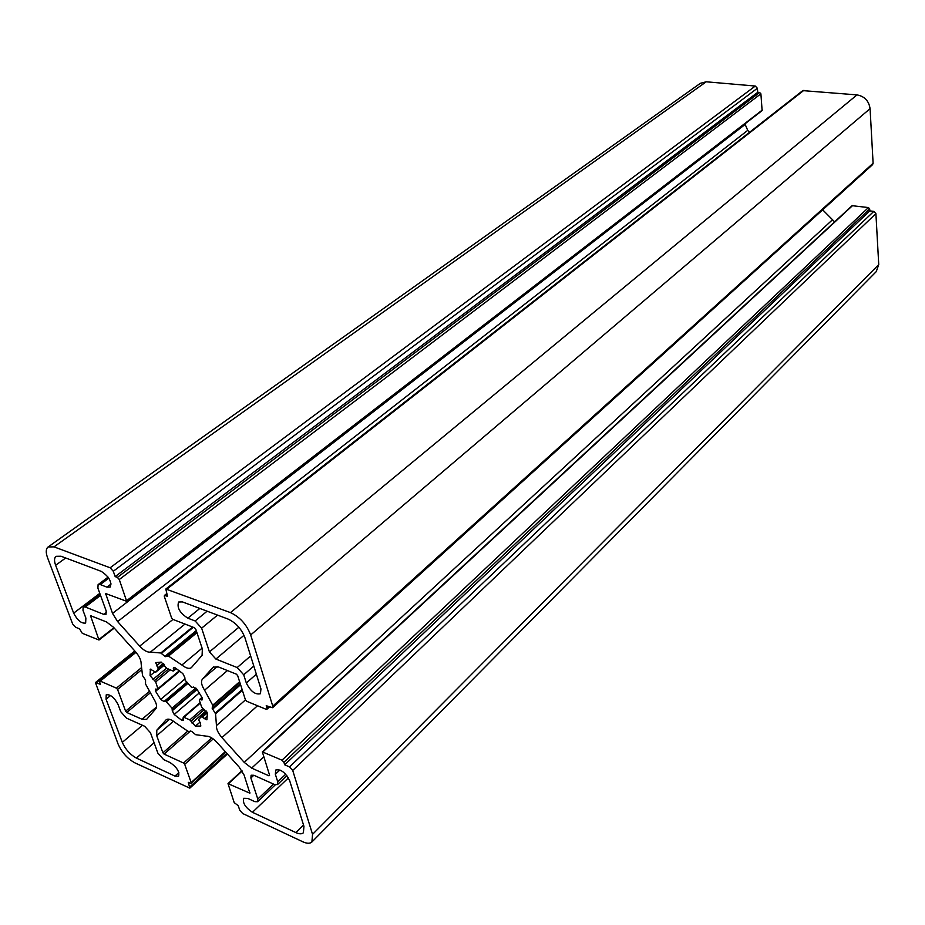 <?xml version="1.0" encoding="UTF-8"?>
<svg xmlns="http://www.w3.org/2000/svg" width="925" height="925" viewBox="0 0 925 925"><rect width="100%" height="100%" fill="white"/><g stroke="black" fill="none" stroke-linecap="round" stroke-linejoin="round"><path stroke-width="1.39" d="M61.062 556.237L56.078 556.307C54.193 557.868 54.043 560.851 55.627 565.268L73.653 613.148C77.48 620.432 81.469 623.728 85.655 623.034L85.875 618.085L82.996 610.361L83.169 606.997L85.262 606.997L103.82 614.397L105.993 614.373L106.202 610.997L97.888 588.138L98.108 584.612L100.27 584.577L106.918 587.132L110.225 587.063C111.96 581.721 108.965 576.483 101.241 571.361L61.062 556.237M244.905 637.626C241.517 628.954 235.944 622.779 228.174 619.114L182.422 601.897L178.629 602.025C176.721 607.563 179.785 612.94 187.833 618.166L195.129 620.952L201.638 628.168L209.443 651.917L215.907 659.074L237.182 667.561L243.714 674.799L246.316 682.985C250.536 691.333 255.242 694.906 260.445 693.727L260.954 688.905L244.905 637.626M289.641 780.607C285.432 772.468 280.784 768.952 275.731 770.039L275.349 774.271L277.743 781.81L277.512 784.585L274.586 784.55L253.901 775.277L251.103 775.231L250.883 777.994L257.798 799.05L257.601 801.709L254.803 801.64L247.819 798.414L243.703 798.298C242.419 802.842 245.333 807.502 252.444 812.3L295.884 832.593C299.318 834.142 301.828 834.2 303.4 832.766L303.943 826.337L289.641 780.607M150.463 732.75L144.658 726.275L126.505 718.135L120.759 711.718L118.088 704.549C114.272 697.415 110.318 694.166 106.225 694.825L106.063 699.219L122.308 742.359C125.442 749.377 130.136 754.615 136.391 758.084L174.941 776.098L178.571 776.237C179.751 771.82 176.918 767.253 170.061 762.547L163.644 759.587L157.886 753.147L150.463 732.75M172.281 710.689L174.189 714.458L181.473 720.078L183.312 720.425L183.173 717.673L183.878 717.303L189.822 719.893L195.395 726.16L200.806 726.056L200.32 722.864L198.517 719.696L201.303 716.736L206.888 719.823L207.408 713.452L201.662 707.128L199.372 700.387L199.372 699.635L202.24 699.832L202.055 697.612L196.886 689.206L193.36 687.032L192.319 687.541L191.012 686.812L185.058 680.199L184.838 677.562L182.873 673.631L175.345 667.919L173.495 667.596L173.623 670.556L172.906 670.96L166.893 668.474L161.227 662.115L155.712 662.624L158.325 669.053L155.735 672.209L150.37 669.203L150.081 675.724L155.701 681.91L158.059 689.298L155.4 689.09L155.608 691.287L160.673 699.404L164.037 701.52L165.008 701.034L166.269 701.751L172.038 708.192L172.281 710.689L197.083 689.483M230.487 612.616C239.876 617.021 246.605 624.468 250.675 634.955L272.759 706.133L272.597 707.706L266.215 705.717L267.024 708.319L266.932 709.255L266.053 709.278L246.721 701.289L245.426 699.855L237.656 675.585L236.349 674.152L218.601 667.006L213.236 667.11L202.378 679.216C200.737 681.563 201.465 685.217 204.575 690.2L212.692 705.22L212.16 708.272L215.571 713.834L216.45 725.593C216.207 729.039 218.034 733.051 221.942 737.607L244.235 762.385L251.658 768.108L268.967 775.821L269.603 775.266L262.342 751.886L281.998 760.188L283.917 762.304L284.692 764.802L869.812 210.877L873.801 211.386L875.906 213.617L878.738 264.596L876.241 271.638L311.898 841.981C309.991 843.727 306.938 843.658 302.764 841.762L242.732 813.538L239.76 810.231L238.211 805.652L234.222 802.634L228.001 783.625L249.877 793.188L244.084 775.034L239.182 767.091L217.063 742.486C212.981 738.15 209.351 736.046 206.183 736.138L195.614 734.681L191.625 731.317L188.087 731.363L175.16 722.506C171.125 719.326 168.13 718.413 166.165 719.754L156.799 730.207L156.73 735.676L162.916 752.8L164.072 754.095L183.543 763.021L184.711 764.327L191.163 782.55L190.388 783.313L188.284 782.33L189.822 788.146L134.9 762.859C127.442 758.708 121.834 752.441 118.099 744.07L95.425 682.569L100.467 684.338L99.588 682.003L100.258 681.112L116.4 688.142L117.568 689.437L125.615 711.186L126.771 712.47L142.011 719.257L146.624 719.372L155.863 708.735C157.296 706.596 156.522 703.15 153.515 698.41L145.537 683.991L145.549 680.014L142.531 675.574L141.143 663.768C141.201 660.207 139.293 656.172 135.432 651.663L113.521 627.277L106.479 621.924L90.511 615.68L98.987 640.019L82.256 633.278L79.585 628.873L75.549 627.219L72.624 623.947L47.58 557.798C45.649 552.445 45.834 548.837 48.112 546.964L53.997 546.86L110.144 567.777L113.289 571.268L115.174 576.599L757.748 92.327L759.645 92.488L760.893 93.818L762.119 110.595L126.69 601.319L105.647 593.538L112.526 613.391L117.625 621.588L139.698 646.136C143.768 650.448 147.329 652.449 150.382 652.137L160.811 652.981L164.881 656.368L168.477 656.103L181.901 665.017C186.052 668.232 189.209 669.11 191.371 667.653L202.078 655.339L202.355 648.992L195.799 629.197L194.504 627.751L172.894 619.392L171.611 617.969L164.338 596.509L164.43 595.434L167.483 596.278L165.818 589.028L230.487 612.616L857.001 94.893C864.528 96.316 868.887 100.906 870.078 108.653L873.107 163.262L872.564 164.662L272.597 707.706M822.672 209.825L834.628 221.85M262.342 751.886L852.087 205.685L868.436 207.57L869.697 208.911L869.812 210.877M284.692 764.802L289.525 766.906L292.716 770.456L312.546 834.35L311.898 841.981M48.112 546.964L700.364 83.308L706.226 81.793L755.286 86.048L757.367 88.257L757.748 92.327M115.174 576.599L117.371 577.431L119.267 579.524L126.69 601.319M744.937 123.869L747.712 130.367L749.528 132.287M165.818 589.028L802.784 90.615L857.001 94.893M65.687 557.983L55.627 565.268M99.784 593.376L73.653 613.148M100.536 595.411L85.262 606.997M106.537 612.304L103.82 614.397M199.835 608.453L187.833 618.166M207.131 611.194L195.129 620.952M217.537 615.113L201.638 628.168M238.87 627.231L209.443 651.917M279.905 769.958L275.349 774.271M285.698 774.237L277.743 781.81M253.832 775.243L250.883 777.994M273.534 784.076L257.798 799.05M110.595 695.507L106.063 699.219M142.438 725.281L122.308 742.359M199.338 692.883L174.189 714.458M183.335 718.459L181.473 720.078M200.424 703L183.878 717.303M202.829 708.585L189.822 719.893M204.413 709.51L191.082 721.107M206.032 710.816L191.995 723.049M199.858 722.263L195.395 726.16M201.303 716.736L206.83 711.915L201.396 716.69M207.281 712.863L202.39 717.141M207.524 715.857L204.159 718.817M202.055 697.589L199.731 699.577M202.506 698.942L201.326 699.971M250.675 634.955L870.078 108.653M272.759 706.133L873.107 163.262M267.024 708.319L268.759 706.758M212.947 667.388L213.559 666.879M202.378 679.216L217.236 666.567M204.575 690.2L227.434 670.556M212.692 705.22L239.621 681.737M212.773 705.787L239.783 682.222M212.16 708.272L240.257 683.725M212.496 709.267L240.581 684.72M215.248 713.187L242.13 689.576M215.571 713.834L242.362 690.293M216.45 725.593L245.449 699.913M221.942 737.607L257.508 705.752M244.235 762.385L832.257 219.977M251.658 768.108L263.706 756.893M268.967 775.821L269.591 775.243M262.92 751.886L852.63 205.535M281.998 760.188L868.436 207.57M283.917 762.304L869.697 208.911M289.525 766.906L873.801 211.386M292.716 770.456L875.906 213.617M312.546 834.35L878.738 264.596M228.533 783.637L242.153 771.022M249.322 793.164L249.9 792.621M156.799 730.207L169.483 719.315M156.73 735.676L173.484 721.234M162.916 752.8L187.683 731.143M164.072 754.095L190.434 731.016M183.543 763.021L211.733 737.907M184.711 764.327L213.201 738.913M191.163 782.55L225.295 751.632M189.879 786.828L226.81 753.32M111.127 583.952L106.918 587.132M108.792 578.171L100.27 584.577M215.907 659.074L244.015 635.278M256.352 674.198L246.316 682.985M253.797 666.035L243.714 674.799M250.64 655.952L237.182 667.561M303.527 824.984L295.884 832.593M288.415 777.879L252.444 812.3M136.391 758.084L154.105 742.775M178.872 772.583L174.941 776.098M196.759 689.021L172.698 709.591M195.765 687.946L172.038 708.192M188.041 683.309L166.269 701.751M187.139 682.326L165.008 701.034M186.954 682.13L164.037 701.52M184.468 679.355L160.673 699.404M157.909 689.368L155.608 691.287M179.358 670.752L158.048 688.558M170.373 669.723L155.701 681.91M168.512 668.983L154.602 680.511M166.465 668.255L152.868 679.505M154.752 671.874L150.081 675.724M150.879 669.041L150.127 669.665M164.511 664.925L155.805 672.105M164.107 664.289L158.348 669.041L164.107 664.289M163.355 663.387L158.013 667.781M161.054 662.092L156.51 665.827M176.143 668.451L173.623 670.556M174.698 667.584L173.252 668.775M96.477 682.604L135.235 651.443M100.258 681.112L136.021 652.333M116.4 688.142L141.143 667.954M117.568 689.437L141.363 669.989M125.615 711.186L149.272 691.484M126.771 712.47L150.127 692.987M142.011 719.257L156.556 706.966M90.488 616.339L91.217 615.784M99.021 639.383L113.925 627.728M53.997 546.86L706.226 81.793M110.144 567.777L755.286 86.048M113.289 571.268L757.367 88.257M117.371 577.431L759.645 92.488M119.267 579.524L760.893 93.818M126.737 600.626L762.35 109.994M105.6 594.232L106.375 593.642M112.526 613.391L744.995 124.563M117.625 621.588L747.712 130.367M139.698 646.136L172.975 619.426M150.382 652.137L184.977 624.063M160.811 652.981L192.597 627.023M161.389 653.327L193.267 627.277M164.881 656.368L196.273 630.619M165.772 656.727L196.551 631.463M167.98 656.01L196.828 632.295M168.477 656.103L196.956 632.688M181.901 665.017L202.089 648.194M165.17 595.411L166.766 594.151M167.055 588.982L803.964 90.28M100.085 594.185L83.169 606.997M286.889 775.624L277.512 784.585M200.262 702.549L183.254 717.233M201.951 697.404L199.372 699.635M269.395 707.024L266.932 709.255M241.945 770.698L228.001 783.625M225.665 752.048L191.128 783.336M227.411 754.002L189.822 788.146M108.075 577.131L98.108 584.612M275.315 784.828L257.601 801.709M179.82 671.122L158.059 689.298M164.523 664.948L155.735 672.209M176.398 668.625L173.518 671.018M134.784 650.946L95.425 682.569M135.755 652.021L99.611 681.101M114.249 628.087L98.987 640.019M166.616 593.711L164.43 595.434"/></g></svg>
